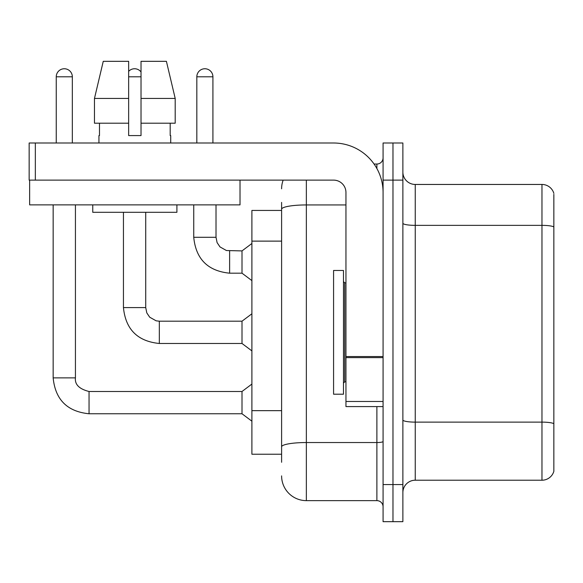 <?xml version="1.0" encoding="UTF-8"?>
<svg xmlns="http://www.w3.org/2000/svg" width="583" height="583" viewBox="0 0 583 583"><rect width="100%" height="100%" fill="white"/><g stroke="black" fill="none" stroke-linecap="round" stroke-linejoin="round"><path stroke-width="0.87" d="M251.9 454.23L281.604 454.23L251.9 454.23L251.9 210.441L281.604 210.441M402.875 492.591A12.374 12.374 0 0 1 415.249 480.217L541.971 480.217L541.971 184.454L415.249 184.454A12.374 12.374 0 0 1 402.875 172.08A12.374 12.374 0 0 0 415.249 184.454L415.249 480.217M392.978 484.553L392.978 521.676L402.875 521.676L402.875 484.553L392.978 484.553L392.978 521.676L383.075 521.676L383.075 484.553L392.978 484.553L392.978 180.125L392.978 484.553M383.075 484.553L383.075 143.003L392.978 143.003L392.978 180.125L392.978 143.003L402.875 143.003L402.875 484.553M553.85 194.358L553.85 471.312A12.374 12.374 0 0 1 541.971 480.217M553.85 193.367A12.374 12.374 0 0 0 541.971 184.454A12.374 12.374 0 0 1 553.85 193.367M553.85 227.079L553.85 423.673A12.374 2.15 180 0 0 541.971 422.121L415.249 422.121A12.374 2.15 0 0 1 402.875 419.971M281.604 462.275L281.604 202.403M306.352 180.125L306.352 500.637L376.888 500.637L376.888 406.584M374.075 164.034L376.888 164.034A6.187 6.187 0 0 0 383.075 157.847M383.075 506.824A6.187 6.187 0 0 0 376.888 500.637M281.604 188.79A24.748 24.748 0 0 1 283.163 180.125M306.352 500.637A24.748 24.748 0 0 1 281.604 475.888M196.828 143.003L196.828 76.796A8.045 8.045 0 0 1 204.873 68.75A8.045 8.045 0 0 1 212.919 76.796L212.919 143.003M229.622 273.187C207.854 271.029 195.888 259.071 193.738 237.296C195.888 259.071 207.854 271.029 229.622 273.187C207.854 271.029 195.888 259.071 193.738 237.296C195.888 259.071 207.854 271.029 229.622 273.187C207.854 271.029 195.888 259.071 193.738 237.296C195.888 259.071 207.854 271.029 229.622 273.187C207.854 271.029 195.888 259.071 193.738 237.296C195.888 259.071 207.854 271.029 229.622 273.187C207.854 271.029 195.888 259.071 193.738 237.296C195.888 259.071 207.854 271.029 229.622 273.187C207.854 271.029 195.888 259.071 193.738 237.296C195.888 259.071 207.854 271.029 229.622 273.187C207.854 271.029 195.888 259.071 193.738 237.296C195.888 259.071 207.854 271.029 229.622 273.187C207.854 271.029 195.888 259.071 193.738 237.296C195.888 259.071 207.854 271.029 229.622 273.187C207.854 271.029 195.888 259.071 193.738 237.296L216.016 237.296L217.095 242.608L220.002 246.922L226.437 250.53L242.003 250.909L242.003 273.187L229.622 273.187L229.622 250.93M333.578 332.339L333.578 394.21L343.474 394.21L343.474 270.461L333.578 270.461L333.578 332.339M383.075 406.584L345.952 406.584L345.952 356.548L383.075 356.548M383.075 192.499A49.497 49.497 0 0 0 333.578 143.003L35.337 143.003L35.337 180.125L333.578 180.125A12.374 12.374 0 0 1 345.952 192.499L345.952 356.548M29.646 180.125L29.646 204.873L240.021 204.873L240.021 180.125L29.15 180.125L29.15 143.003L35.337 143.003M175.199 123.202L175.199 98.447L166.41 61.324L175.199 98.447L175.199 123.202L141.02 123.202L141.02 61.324L166.41 61.324L175.199 98.447L141.02 98.447M128.646 98.447L94.468 98.447L103.257 61.324L94.468 98.447L103.257 61.324L128.646 61.324L128.646 135.577L141.02 135.577L141.02 123.202M98.942 135.577L99.482 135.577L98.942 135.577L98.942 143.003M170.717 135.577L170.185 135.577L170.717 135.577L170.717 143.003M170.185 123.202L170.185 135.577M141.02 135.577L128.646 135.577M99.482 135.577L99.482 123.202M92.755 204.873L92.755 212.299L176.904 212.299L176.904 204.873M128.646 123.202L94.468 123.202L94.468 98.447M56.252 143.003L56.252 76.796A8.045 8.045 0 0 1 64.298 68.75A8.045 8.045 0 0 1 72.336 76.796L72.336 143.003M53.155 204.873L53.155 377.879L75.433 377.879C74.682 384.481 79.222 389.014 89.046 391.492L242.003 391.492L242.003 413.762L89.046 413.762L89.046 391.514M75.433 377.879C74.682 384.481 79.222 389.014 89.046 391.492C79.222 389.014 74.682 384.481 75.433 377.879C74.682 384.481 79.222 389.014 89.046 391.492C79.222 389.014 74.682 384.481 75.433 377.879C74.682 384.481 79.222 389.014 89.046 391.492C79.222 389.014 74.682 384.481 75.433 377.879C74.682 384.481 79.222 389.014 89.046 391.492C79.222 389.014 74.682 384.481 75.433 377.879C74.682 384.481 79.222 389.014 89.046 391.492C79.222 389.014 74.682 384.481 75.433 377.879C74.682 384.481 79.222 389.014 89.046 391.492C79.222 389.014 74.682 384.481 75.433 377.879C74.682 384.481 79.222 389.014 89.046 391.492C79.222 389.014 74.682 384.481 75.433 377.879C74.682 384.481 79.222 389.014 89.046 391.492C79.222 389.014 74.682 384.481 75.433 377.879L75.433 204.873M128.646 71.366A8.045 8.045 0 0 1 141.02 71.964M123.45 212.299L123.45 307.591C125.6 329.359 137.559 341.325 159.334 343.474C137.559 341.325 125.6 329.359 123.45 307.591C125.6 329.359 137.559 341.325 159.334 343.474C137.559 341.325 125.6 329.359 123.45 307.591C125.6 329.359 137.559 341.325 159.334 343.474C137.559 341.325 125.6 329.359 123.45 307.591C125.6 329.359 137.559 341.325 159.334 343.474C137.559 341.325 125.6 329.359 123.45 307.591C125.6 329.359 137.559 341.325 159.334 343.474C137.559 341.325 125.6 329.359 123.45 307.591C125.6 329.359 137.559 341.325 159.334 343.474C137.559 341.325 125.6 329.359 123.45 307.591C125.6 329.359 137.559 341.325 159.334 343.474C137.559 341.325 125.6 329.359 123.45 307.591C125.6 329.359 137.559 341.325 159.334 343.474C137.559 341.325 125.6 329.359 123.45 307.591L145.721 307.591L146.799 312.896L149.707 317.21L156.149 320.825L159.334 321.197L242.003 321.197L242.003 343.474L159.334 343.474L159.334 321.218M281.604 241.122L251.9 241.122M281.604 410.658L251.9 410.658M553.85 226.911A12.374 2.15 180 0 0 541.971 225.359L415.249 225.359A12.374 2.15 0 0 1 402.875 223.209M402.875 180.125L383.075 180.125M383.075 441.469A6.187 1.071 0 0 1 376.888 442.541L306.352 442.541A24.748 4.3 180 0 0 281.604 446.84M281.604 209.239A24.748 4.3 180 0 1 306.352 204.939L345.952 204.939M376.888 168.538L376.888 164.034M216.016 237.296L216.016 204.873M196.828 76.796L212.919 76.796M343.474 281.604L344.713 282.835L344.713 381.836L345.952 381.836M383.075 357.619L345.952 357.619M345.952 401.476L383.075 401.476M56.252 76.796L72.336 76.796M145.721 307.591L145.721 212.299M128.646 76.796L141.02 76.796M53.155 377.879C55.312 399.654 67.271 411.613 89.046 413.762C67.271 411.613 55.312 399.654 53.155 377.879C55.312 399.654 67.271 411.613 89.046 413.762C67.271 411.613 55.312 399.654 53.155 377.879C55.312 399.654 67.271 411.613 89.046 413.762C67.271 411.613 55.312 399.654 53.155 377.879C55.312 399.654 67.271 411.613 89.046 413.762C67.271 411.613 55.312 399.654 53.155 377.879C55.312 399.654 67.271 411.613 89.046 413.762C67.271 411.613 55.312 399.654 53.155 377.879C55.312 399.654 67.271 411.613 89.046 413.762C67.271 411.613 55.312 399.654 53.155 377.879C55.312 399.654 67.271 411.613 89.046 413.762C67.271 411.613 55.312 399.654 53.155 377.879C55.312 399.654 67.271 411.613 89.046 413.762C67.271 411.613 55.312 399.654 53.155 377.879C55.312 399.654 67.271 411.613 89.046 413.762M242.003 273.187L251.9 280.612M193.738 237.296L193.738 204.873M242.003 250.909L251.9 243.483M344.713 282.835L345.952 282.835M344.713 381.836L343.474 383.075M242.003 413.762L251.9 421.188M242.003 391.492L251.9 384.066M242.003 343.474L251.9 350.9M242.003 321.197L251.9 313.778"/></g></svg>
